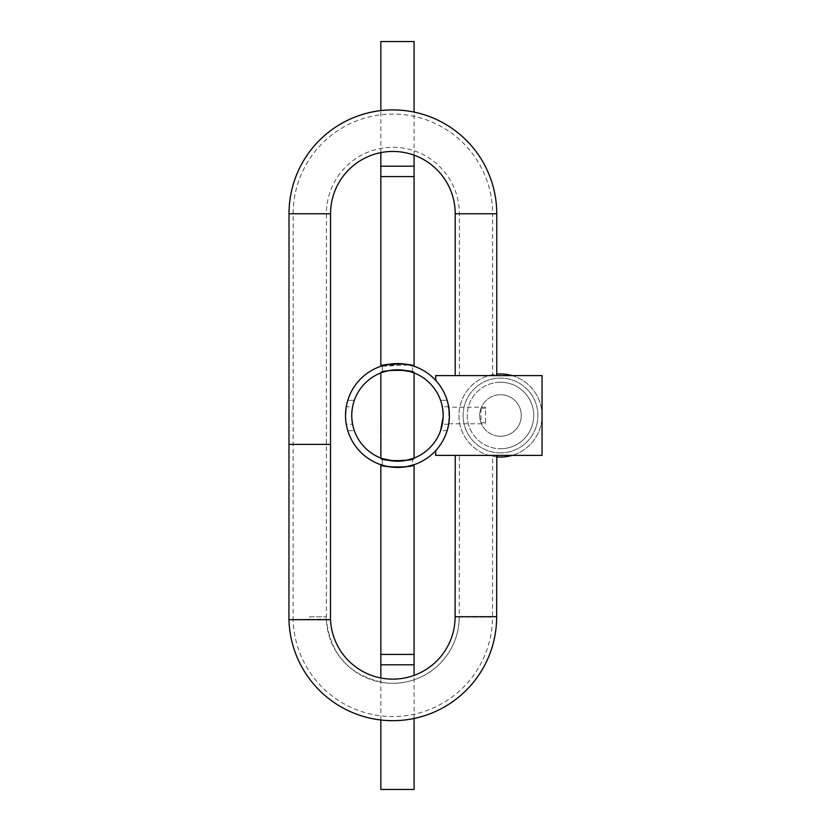 <?xml version="1.0" encoding="UTF-8"?>
<svg xmlns="http://www.w3.org/2000/svg" width="831" height="831" viewBox="0 0 831 831"><rect width="100%" height="100%" fill="white"/><g stroke="black" fill="none" stroke-linecap="round" stroke-linejoin="round"><path stroke-width="0.62" stroke-dasharray="4.16 3.12" d="M414.077 654.413L380.837 654.413L380.837 464.706C379.798 467.687 415.126 467.687 414.077 464.706C415.126 467.687 379.798 467.687 380.837 464.706C379.798 467.687 415.126 467.687 414.077 464.706C415.126 467.687 379.798 467.687 380.837 464.706L380.837 664.8L414.077 664.8L414.077 464.706L414.077 664.8L380.837 664.8L380.837 464.706L380.837 664.8L414.077 664.8M411.168 465.599L403.066 467.136L411.168 465.599M394.299 467.344L400.667 467.334L394.081 467.323M383.642 465.568L385.709 466.087M382.291 465.173L382.291 458.619C381.336 461.444 413.578 461.444 412.623 458.619L412.623 465.173C402.516 467.645 392.409 467.645 382.291 465.173L382.291 458.619L386.093 459.772M383.538 465.537L386.737 466.316L383.538 465.537M387.464 466.471L401.809 467.251L387.464 466.471M403.274 467.115L411.459 465.516L403.274 467.115M411.324 465.547L403.419 467.095M401.311 467.292L387.62 466.503M383.382 465.495L386.737 466.316M400.729 467.334L388.202 466.607M382.603 465.267L382.031 465.09L382.603 465.267M406.691 466.607L403.866 467.043M346.766 426.812L345.519 415.5A51.938 51.938 0 0 0 397.457 467.438A51.938 51.938 0 0 0 449.394 415.5C448.657 424.714 447.899 429.772 447.13 430.666L440.575 430.666C441.458 429.772 442.321 424.714 443.162 415.5C442.321 406.276 441.458 401.217 440.575 400.334L447.13 400.334C447.899 401.228 448.657 406.286 449.394 415.5L448.688 424.039M448.273 426.22L449.394 415.5A51.938 51.938 0 0 1 436.701 449.519A51.938 51.938 0 0 0 449.394 415.5L447.473 401.498L449.394 415.5A51.938 51.938 0 0 0 397.457 363.562A51.938 51.938 0 0 0 345.519 415.5L345.603 418.471M447.847 428.1L449.394 415.5A51.938 51.938 0 0 0 436.701 381.481A51.938 51.938 0 0 1 449.394 415.5L447.514 401.633M347.441 429.502L347.078 428.1M352.012 410.649L352.593 406.775L346.257 406.775L345.519 415.5C346.267 406.276 347.015 401.228 347.784 400.334L354.338 400.334L352.541 407.055L354.338 400.334C353.455 401.228 352.593 406.276 351.752 415.5C352.593 424.724 353.455 429.783 354.338 430.666L347.784 430.666C347.015 429.772 346.257 424.724 345.519 415.5L345.603 418.502M414.077 166.2L414.077 366.294C415.116 363.313 379.798 363.313 380.837 366.294C379.798 363.313 415.116 363.313 414.077 366.294C415.116 363.313 379.798 363.313 380.837 366.294L380.837 166.2L414.077 166.2L380.837 166.2L414.077 166.2L380.837 166.2L414.077 166.2L414.077 366.294C415.116 363.313 379.798 363.313 380.837 366.294L380.837 166.2L380.837 366.294L380.837 176.588L414.077 176.588M414.077 718.483L414.077 675.385M380.837 719.999L380.837 677.982M414.077 155.168L414.077 112.092M380.837 152.634L380.837 110.606M394.486 369.888L382.291 372.381L389.022 370.584L382.291 372.381L382.291 365.827C392.398 363.355 402.516 363.355 412.623 365.827L412.623 372.381C413.578 369.556 381.336 369.556 382.291 372.381L382.468 365.775M383.538 365.463L386.737 364.684M387.443 364.539L402.027 363.76M403.274 363.885L411.459 365.484M411.875 372.132L412.623 372.381L412.623 365.827M406.328 370.668L401.02 369.93M391.131 370.231L390.508 370.325M386.737 459.927L391.048 460.748M392.772 460.966L410.057 459.439L400.604 461.101M408.187 459.927L410.057 459.439M411.875 458.868L412.623 458.619L412.623 465.173M447.13 430.666L440.607 430.572M448.657 424.226L442.321 424.226L442.456 423.53M442.715 421.847L442.83 421.005M443.131 417.204L443.162 415.5A45.705 45.705 0 0 0 397.457 369.795A45.705 45.705 0 0 0 351.752 415.5L351.866 418.658M443.152 414.648L442.757 409.413M441.884 404.77L441.396 402.9M447.13 400.334L440.575 400.334M352.084 421.005L352.489 423.654M351.866 412.353L352.593 424.226L354.338 430.666L347.784 430.666M345.945 408.862L346.641 404.77M353.03 404.77L354.338 400.334L347.784 400.334M352.541 407.065L351.939 411.407M353.03 426.22L352.593 424.226L346.257 424.226M345.603 412.519L345.883 409.33M352.593 406.775L352.334 408.239M500.501 436.275A20.775 20.775 0 0 0 521.276 415.5A20.775 20.775 0 0 0 500.501 394.725A20.775 20.775 0 0 1 521.276 415.5A20.775 20.775 0 0 1 500.501 436.275A20.775 20.775 0 0 1 479.726 415.5A20.775 20.775 0 0 1 500.501 394.725A20.775 20.775 0 0 0 479.726 415.5A20.775 20.775 0 0 0 500.501 436.275M381.159 372.797L388.202 370.74M391.027 370.252L394.226 369.909M400.719 369.909L409.216 371.332M385.698 459.668L380.837 458.078C379.788 461.496 415.136 461.496 414.077 458.078L414.077 372.922C415.116 369.494 379.788 369.504 380.837 372.922L382.115 372.444M385.698 371.332L380.837 372.922C379.788 369.504 415.116 369.494 414.077 372.922C415.116 369.494 379.788 369.504 380.837 372.922C379.788 369.504 415.116 369.494 414.077 372.922L414.077 458.078C415.136 461.496 379.788 461.496 380.837 458.078L380.837 372.922L380.837 458.078C379.788 461.496 415.136 461.496 414.077 458.078C415.136 461.496 379.788 461.496 380.837 458.078L380.837 372.922L381.159 458.203M402.9 370.117L404.146 370.283M397.457 369.795L412.623 372.381M351.814 413.1L352.157 409.465L351.814 413.1M443.131 413.786L442.902 410.649M442.746 409.33L442.58 408.25M440.669 400.615L440.97 401.498M496.761 375.612L455.211 375.612L496.761 375.612M351.752 415.5A45.705 45.705 0 0 0 397.457 461.205A45.705 45.705 0 0 0 443.162 415.5L442.902 420.341M448.657 406.775L442.321 406.775M481.014 408.301L481.014 422.699A20.775 20.775 0 0 1 481.014 408.301L485.543 408.301L485.543 423.81L485.543 407.19L448.73 407.19L448.844 407.948M449.031 409.33L449.031 421.67M448.73 423.81L485.543 423.81M500.501 452.895A37.395 37.395 0 0 0 537.896 415.5A37.395 37.395 0 0 0 500.501 378.105A37.395 37.395 0 0 0 463.106 415.5A37.395 37.395 0 0 0 500.501 452.895A37.395 37.395 0 0 0 537.896 415.5A37.395 37.395 0 0 0 500.501 378.105A37.395 37.395 0 0 0 463.106 415.5A37.395 37.395 0 0 0 500.501 452.895M485.543 422.699L481.014 422.699M449.187 420.122L448.937 408.592L449.062 421.379M485.543 407.19L485.543 408.301M500.501 457.05A41.55 41.55 0 0 0 542.051 415.5A41.55 41.55 0 0 0 500.501 373.95A41.55 41.55 0 0 0 458.951 415.5A41.55 41.55 0 0 0 500.501 457.05M512.135 375.612A41.55 41.55 0 0 1 512.135 455.388M330.509 619.687L288.949 619.677M455.108 616.747L496.658 616.695M500.501 382.26A33.24 33.24 0 0 0 467.261 415.5A33.24 33.24 0 0 0 500.501 448.74A33.24 33.24 0 0 1 467.261 415.5A33.24 33.24 0 0 1 500.501 382.26A33.24 33.24 0 0 1 533.741 415.5A33.24 33.24 0 0 1 500.501 448.74A33.24 33.24 0 0 0 533.741 415.5A33.24 33.24 0 0 0 500.501 382.26M455.243 455.388L496.793 455.388L455.243 455.388M406.743 460.249L403.856 460.758M394.185 461.091L400.802 461.08M411.293 459.055L403.835 460.758L411.293 459.055M382.115 458.556L380.837 458.078M496.793 456.884A41.55 41.55 0 0 1 496.761 374.116M448.885 422.75L448.782 407.564M442.383 423.883L441.843 426.407M443.162 415.5L443.058 418.668M442.372 423.945L441.884 426.22M352.593 424.226L352.012 420.351M351.877 418.845L351.783 417.214M354.338 430.666L353.528 428.1L354.338 430.666M352.147 421.483L351.814 417.931L352.147 421.483M391.287 460.79L382.291 458.619L391.287 460.79M412.29 458.733L411.459 459.003M380.837 41.55L414.077 41.55M414.077 789.45L380.837 789.45M436.701 449.519A4.155 4.155 0 0 0 435.683 452.241L435.683 455.388L542.051 455.388L542.051 375.612L435.683 375.612L435.683 378.759A4.155 4.155 0 0 0 436.701 381.481M409.454 364.965L406.577 364.373L409.454 364.965L380.837 366.294L403.939 363.968L400.625 363.656L403.939 363.968L383.642 365.432M385.709 364.913L394.195 363.666L380.837 366.294M411.324 365.443L403.44 363.905L413.817 366.211M347.067 402.9L347.722 400.521M346.257 406.775L345.852 409.683M392.938 363.76L397.467 363.562M492.606 375.612L459.366 375.612L492.606 375.612L492.606 213.775L459.366 213.775L492.606 213.775A99.72 99.72 0 0 0 392.886 114.055A99.72 99.72 0 0 0 293.166 213.775L293.104 619.614L309.724 619.375L309.703 616.81L326.323 616.81L309.703 616.81L309.724 619.375L293.104 619.614A99.72 99.72 0 0 0 394.05 716.53A99.72 99.72 0 0 0 492.503 617.09L459.263 617.028A66.48 66.48 0 0 0 459.263 616.737L459.398 455.388L492.638 455.388L459.398 455.388M459.366 375.612L459.366 213.775A66.48 66.48 0 0 0 392.886 147.295A66.48 66.48 0 0 0 326.406 213.775L326.344 619.687M309.724 619.375L326.344 619.105L309.724 619.375M459.263 616.997C458.826 637.148 451.077 653.914 436.015 667.314C421.213 679.561 404.25 684.744 385.137 682.853C350.121 676.154 330.53 655.098 326.365 619.687L309.724 619.687L326.354 619.687A66.48 66.48 0 0 0 394.091 683.279A66.48 66.48 0 0 0 459.263 617.069L492.503 617.09A99.72 99.72 0 0 0 492.503 616.706L459.263 616.737L492.503 616.706L492.638 455.388M455.211 213.775L496.761 213.775M330.561 213.775L289.011 213.775M330.561 444.377L289.011 444.377M293.166 213.775L326.406 213.775L293.166 213.775M326.406 444.377L293.166 444.377L326.406 444.377"/><path stroke-width="1.25" d="M385.709 466.087L380.837 464.706C379.798 467.687 415.126 467.687 414.077 464.706L406.691 466.607M412.799 465.121L411.168 465.599L412.799 465.121M403.866 467.043L400.729 467.334M394.081 467.323L388.202 466.607M383.642 465.568L385.74 466.098M383.382 465.495L382.291 465.173M386.737 466.316L387.62 466.503M401.809 467.251L403.274 467.115L401.809 467.251M412.623 465.173L411.324 465.547M403.419 467.095L401.311 467.292M394.299 467.344L386.166 466.191M448.688 424.039L448.273 426.22M447.13 430.666L447.847 428.1M345.893 409.33L345.519 415.5A51.938 51.938 0 0 1 397.457 363.562A51.938 51.938 0 0 1 449.394 415.5A51.938 51.938 0 0 1 397.457 467.438A51.938 51.938 0 0 1 345.519 415.5L345.945 408.862M347.078 428.1L346.766 426.812M347.451 429.544L347.784 430.666M380.837 677.982L380.837 654.413L414.077 654.413L414.077 464.706M380.837 654.413L380.837 464.706M411.459 365.484L414.077 366.294C415.116 363.313 379.798 363.313 380.837 366.294L380.837 152.634M412.332 365.733L414.077 366.294L414.077 176.588L380.837 176.588M380.837 664.8L414.077 664.8L414.077 654.413L414.077 675.385M380.837 166.2L414.077 166.2L414.077 176.588L414.077 155.168M380.837 719.999L380.837 789.45L414.077 789.45L414.077 718.483M414.077 112.092L414.077 41.55L380.837 41.55L380.837 110.606M382.468 365.775L383.538 365.463M386.737 364.684L387.443 364.539M402.027 363.76L403.274 363.885M412.623 372.381L411.875 372.132M411.459 371.997L410.057 371.561L411.459 371.997M397.457 369.795L394.486 369.888M390.508 370.325L391.131 370.231M386.093 459.772L386.737 459.927M391.048 460.748L392.772 460.966M400.604 461.101L408.187 459.927M410.057 459.439L411.459 459.003M441.884 426.22L440.575 430.666L443.131 417.204M442.456 423.53L442.715 421.847M442.83 420.995L443.058 418.668M442.746 409.33L443.152 414.648M442.757 409.413L441.884 404.77M441.396 402.9L440.97 401.498M447.13 400.334L447.514 401.633M351.866 418.658L352.084 421.005M352.489 423.654L353.03 426.22M346.641 404.77L347.067 402.9M353.03 404.77L352.541 407.065M351.939 411.407L351.866 412.353M352.334 408.239L352.012 410.649M414.077 372.922L411.345 371.956L414.077 372.922C415.116 369.494 379.788 369.504 380.837 372.922L380.837 458.078C379.788 461.496 415.136 461.496 414.077 458.078L414.077 372.922L409.216 371.332M388.202 370.74L391.027 370.252M394.226 369.909L400.719 369.909M403.856 370.242L406.681 370.74L403.856 370.242M382.115 372.444L385.698 371.332M401.02 369.93L402.9 370.117M404.146 370.283L406.328 370.668M352.157 409.465L352.541 407.055L352.157 409.465M443.162 415.5A45.705 45.705 0 0 0 397.457 369.795A45.705 45.705 0 0 0 351.752 415.5A45.705 45.705 0 0 0 397.457 461.205A45.705 45.705 0 0 0 443.162 415.5L443.131 413.786M442.58 408.25L442.497 407.73M442.456 407.512L442.902 410.649M496.761 375.612L496.761 213.775L455.211 213.775L455.211 375.612M442.902 420.341L442.321 424.226M448.844 407.948L449.031 409.33M449.031 421.67L448.885 422.75M455.211 213.775A62.325 62.325 0 0 0 392.886 151.45A62.325 62.325 0 0 0 330.561 213.775L330.499 619.687M496.761 213.775A103.875 103.875 0 0 0 392.886 109.9A103.875 103.875 0 0 0 289.011 213.775L288.949 619.677L329.481 619.687M449.062 421.379L449.187 420.122M496.761 374.116A41.55 41.55 0 0 1 512.135 375.612M512.135 455.388A41.55 41.55 0 0 1 496.793 456.884M330.52 619.687A62.325 62.325 0 0 0 394.258 679.124A62.325 62.325 0 0 0 455.108 616.747L455.243 455.388M288.949 619.677A103.875 103.875 0 0 0 394.268 720.674A103.875 103.875 0 0 0 496.658 616.695L455.108 616.747M496.658 616.695L496.793 455.388M414.077 458.078L406.743 460.249M403.856 460.758L400.802 461.08M385.698 459.668L380.837 458.078M413.724 458.213L411.293 459.055L413.724 458.213M394.185 461.091L382.115 458.556M441.843 426.407L440.607 430.572M352.012 420.351L351.877 418.845M351.783 417.214L351.752 415.5M352.593 424.226L352.147 421.483L352.593 424.226M392.679 460.956L391.287 460.79L392.679 460.956M436.701 449.519A4.155 4.155 0 0 0 435.683 452.241L435.683 455.388L542.051 455.388L542.051 375.612L435.683 375.612L435.683 378.759A4.155 4.155 0 0 0 436.701 381.481M380.92 366.263L382.115 365.879L380.92 366.263M383.642 365.432L385.709 364.913M394.195 363.666L400.625 363.656L394.195 363.666M403.939 363.968L406.577 364.373L403.939 363.968M406.754 364.404L409.153 364.892L406.754 364.404M409.454 364.965L413.817 366.211M346.641 404.78L346.257 406.775L346.641 404.78M345.852 409.683L345.603 412.519M403.44 363.905L400.687 363.666L403.44 363.905M397.467 363.562L392.938 363.76M411.324 365.443L414.077 366.294M289.011 213.775L330.561 213.775M289.011 444.377L330.561 444.377"/></g></svg>
